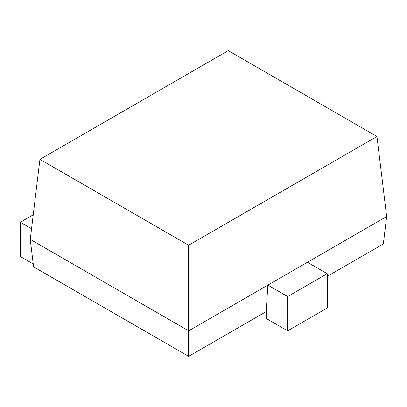 <?xml version="1.0" encoding="UTF-8"?>
<svg xmlns="http://www.w3.org/2000/svg" width="407" height="407" viewBox="0 0 407 407"><rect width="100%" height="100%" fill="white"/><g stroke="black" fill="none" stroke-linecap="round" stroke-linejoin="round"><path stroke-width="0.61" d="M327.248 276.333L383.328 243.961L386.65 216.524L376.958 136.503L228.251 50.646L39.942 159.366L188.65 245.223L376.958 136.503M188.65 356.354L188.65 330.835L30.25 239.387L33.572 266.819L188.65 356.354L266.188 311.589L267.852 285.114L386.65 216.524M188.65 245.223L188.65 330.835L267.852 285.114L287.652 296.54L287.652 330.835L266.188 318.447L266.188 311.589M30.25 239.387L39.942 159.366M287.652 330.835L327.248 307.977L327.248 273.682L307.448 262.25M33.226 263.97L20.35 256.532L20.35 222.237L31.543 228.703M33.226 214.804L20.35 222.237M287.652 296.54L327.248 273.682"/></g></svg>
